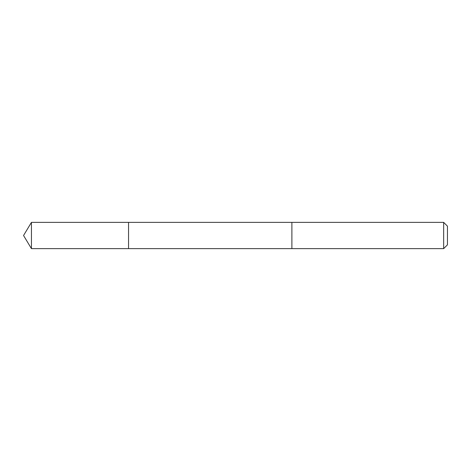 <?xml version="1.0" encoding="UTF-8"?>
<svg xmlns="http://www.w3.org/2000/svg" width="471" height="471" viewBox="0 0 471 471"><rect width="100%" height="100%" fill="white"/><g stroke="black" fill="none" stroke-linecap="round" stroke-linejoin="round"><path stroke-width="0.71" d="M128.554 248.623L128.554 222.377L31.439 222.377L31.439 248.623L128.554 248.623L128.554 222.377L291.89 222.377L291.89 248.623L31.439 248.623L23.55 235.5L31.439 248.623M291.89 247.558L291.89 248.623L443.658 248.623L443.658 222.377L291.89 222.377L291.89 247.558M443.658 222.377L447.45 226.162L447.45 244.838L443.658 248.623M23.55 235.5L31.439 222.377"/></g></svg>
